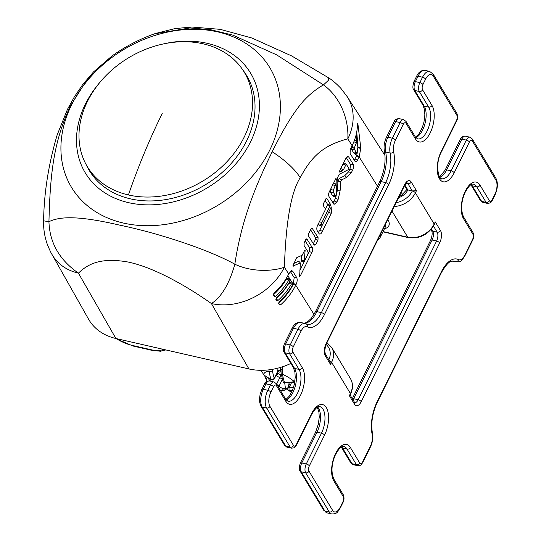 <?xml version="1.0" encoding="UTF-8"?>
<svg xmlns="http://www.w3.org/2000/svg" width="541" height="541" viewBox="0 0 541 541"><rect width="100%" height="100%" fill="white"/><g stroke="black" fill="none" stroke-linecap="round" stroke-linejoin="round"><path stroke-width="0.81" d="M383.062 231.568L407.745 237.215A20.93 16.446 -31.1 0 0 434.186 224.042A2.617 1.021 26.3 0 1 434.295 224.691L435.255 221.884L440.475 230.547A9.156 4.389 -77.1 0 1 439.664 242.956L361.232 401.652A9.156 4.389 -77.1 0 1 354.578 404.357L349.351 395.687L350.527 394.179A2.617 1.021 -153.7 0 0 350.419 393.53A20.93 16.446 -31.1 0 0 350.446 378.632C353.138 383.292 353.165 388.472 350.527 394.179M325.337 355.836A2.617 2.056 -31.1 0 0 325.337 353.97L329.915 361.564L330.558 364.499L325.337 355.836A9.156 4.389 -77.1 0 1 326.149 343.427L404.58 184.731A9.156 4.389 -77.1 0 1 411.234 182.026L416.455 190.689L412.316 190.953L407.84 189.932L406.859 189.431L404.56 185.631M380.343 234.638A24.203 9.454 26.3 0 1 380.073 237.621A24.203 9.454 26.3 0 1 377.861 239.649M70.56 105.637L87.196 79.48L111.919 56.027L93.519 71.926L82.719 84.552L74.327 96.88L67.456 109.377A65.407 25.555 26.3 0 1 70.56 105.637C54.066 140.876 50.232 171.179 48.94 221.702L43.618 220.836C43.395 227.403 44.2 233.854 46.012 240.19C46.465 243.213 51.523 254.209 51.889 254.25A57.779 45.397 148.9 0 0 51.977 254.405L88.521 319.102A59.875 47.04 -31.1 0 0 115.909 338.504L248.921 368.935A59.875 47.04 -31.1 0 0 290.875 363.437M154.55 33.806L189.83 27.97L210.564 29.694L232.873 35.145L276.64 54.864L323.471 84.89C312.502 91.165 303.176 99.943 295.494 111.223C288.522 120.893 280.752 134.405 272.191 151.757C260.613 175.981 242.341 213.316 234.841 264.224C229.303 283.89 221.499 297.009 211.43 303.569C192.549 290.125 156.951 267.971 127.994 262.013C98.543 256.819 86.621 265.401 78.411 273.137C59.483 259.957 49.657 242.808 48.94 221.702C59.354 216.664 76.775 215.169 119.649 225.13C161.651 233.813 210.787 250.686 234.841 264.224C252.207 272.414 273.164 271.325 284.417 267.2C285.858 221.682 291.126 191.845 300.228 177.671A65.407 25.555 -153.7 0 0 272.191 151.757M328.556 77.803C332.1 79.933 336.218 83.463 340.918 88.399L347.254 96.717A57.779 45.397 148.9 0 1 347.363 96.88A57.779 45.397 148.9 0 1 347.829 138.861C348.952 117.972 339.322 96.183 323.471 84.89L328.272 80.46L328.556 77.796L291.66 55.933L252.038 38.059L220.207 29.336L192.028 27.05L175.047 28.565L155.308 33.542C139.889 38.925 125.417 46.418 111.899 56.041M242.997 70.208A91.902 72.203 -31.1 0 1 246.662 75.571A91.902 72.203 -31.1 0 1 246.561 140.991A91.902 72.203 148.9 0 1 167.832 199.23A91.902 72.203 148.9 0 1 89.238 170.449A91.902 72.203 148.9 0 1 86.208 164.694M91.808 174.074A91.902 72.203 -31.1 0 0 92.166 174.824M248.671 79.541A91.902 72.203 148.9 0 1 249.171 80.203M284.41 267.186A57.779 45.397 148.9 0 1 211.423 303.562L248.921 368.935M279.704 304.962L279.413 304.664L280.962 304.536A58.367 45.857 -31.1 0 0 295.717 285.229L296.11 284.444C297.273 281.854 297.476 279.575 296.738 277.614L292.776 271.291L291.511 270.466L288.684 274.01L284.417 267.2M290.24 282.213L292.444 283.565L292.262 285.594A58.272 45.789 -31.1 0 1 279.19 301.722L278.595 303.352L279.413 304.664M292.444 283.565L291.335 284.12A58.225 45.748 -31.1 0 1 278.351 300.154L276.985 300.661M287.677 278.142L289.902 279.514L289.773 281.442A58.144 45.681 -31.1 0 1 276.634 297.665L275.998 299.234L276.749 300.431M289.902 279.514L288.847 279.968A58.097 45.647 -31.1 0 1 275.707 296.184L274.449 296.644M288.684 274.01A58.002 45.572 -31.1 0 1 273.895 293.303L273.313 294.967L274.233 296.434M355.748 136.197L356.404 135.777L355.944 135.473L356.404 135.777L356.37 142.797A58.097 45.647 148.9 0 1 354.423 147.497L354.409 149.37L356.445 152.63L357.087 153.387L357.263 153.089L356.722 131.943A58.002 45.572 -31.1 0 0 357.459 123.875C357.506 123.05 357.675 123.213 357.959 124.356L360.773 147.923L359.325 156.532A58.367 45.857 148.9 0 1 359.143 156.91L357.587 160.055C356.641 161.962 355.755 162.354 354.943 161.232L350.081 153.482L350.27 149.39L352.103 145.685L347.836 138.875C323.41 145.204 311.447 156.471 300.228 177.671M355.356 161.712L354.943 161.232M292.904 266.064L300.37 262.953L299.626 276.519L300.377 275.809L311.873 252.552L309.276 251.491L299.849 270.568M304.4 250.841L305.144 250.3L304.637 250.361L305.144 250.3L304.177 261.337L307.998 253.857L308.066 251.91L304.143 245.655L304.076 242.862L306.348 238.899L307.234 239.541L312.191 247.447C312.955 248.779 312.847 250.483 311.873 252.552M304.637 250.361L302.243 255.203L296.766 257.651L293.1 265.07L293.472 266.138L292.965 265.361M322.368 231.311C321.239 233.881 320.123 234.645 319.034 233.604L317.114 230.54C316.492 228.64 316.83 226.578 318.108 224.346L325.013 210.381L325.073 208.434L323.349 205.688L323.362 203.835L325.804 198.899L326.345 198.337L326.953 198.682L330.172 203.822L330.389 205.134L321.841 222.642L321.611 224.792L322.037 225.042L319.717 225.543L318.933 225.124L322.72 224.217L331.173 207.115L331.985 206.845L331.241 213.357L322.368 231.311L319.778 230.243L318.318 232.461M319.413 234.05L319.034 233.604M333.188 183.527L330.693 189.222L330.558 192.589L333.398 196.755L335.907 196.261L337.401 177.935L339.193 174.31L349.276 169.205L346.734 164.897L345.706 165.161L343.467 169.685L342.358 170.828L339.755 172.072L339.498 171.193L345.936 158.175L347.559 156.241L348.668 156.924L353.226 164.2C354.017 165.877 353.8 167.859 352.597 170.151L351.271 172.829L346.822 177.306L341.594 179.93L340.756 181.593L340.1 190.905L338.145 199.392L336.82 202.07L334.04 204.424L329.09 196.701C328.333 195.375 328.434 193.678 329.415 191.602L335.846 178.584L336.374 178.909L335.975 183.886L333.283 190.29L333.222 192.238L335.941 196.261L333.709 196.694M339.376 171.511L339.755 172.072L339.342 172.024M346.734 164.897L344.624 163.172M348.566 169.685L349.276 169.205M335.846 178.584L336.374 178.909L335.373 179.531M308.613 236.174L308.634 233.638L310.98 228.897L312.38 228.559L318.074 237.648L317.966 240.218L315.673 244.863L314.233 245.134L308.613 236.174M311.792 228.424L311.271 228.62M318.074 237.648L315.504 237.634L310.561 229.749M313.334 243.7L315.444 239.433L315.504 237.634M315.444 239.433L317.966 240.218M315.673 244.863L313.253 243.863M278.216 303.548C284.674 297.902 289.685 291.498 293.249 284.343L294.189 277.648L290.233 271.332M293.925 263.406L298.747 261.175L300.37 262.953M304.049 260.606L301.263 260.262L301.777 255.413M301.263 260.262L301.864 261.837L304.177 261.337M312.191 247.447L309.526 247.798L305.117 240.765M309.526 247.798L309.276 251.491M325.1 200.332L327.65 204.505L325.31 209.32M318.73 223.095L318.933 225.124M328.874 211.761L319.778 230.243M346.22 157.627L350.561 164.552L350.007 169.083L348.681 171.761L344.61 175.798L339.376 178.429L337.969 181.276L337.314 190.574L335.555 198.324L332.965 202.882M344.921 163.517C344.367 162.746 343.765 162.936 343.116 164.092L340.147 169.326M356.735 131.896L358.054 147.598L356.735 155.456A55.73 43.787 148.9 0 1 356.553 155.835L354.26 160.15M352.827 144.163A55.459 43.571 148.9 0 1 351.833 146.428L351.44 147.679L351.738 149.722L353.78 152.981L354.585 153.887L357.087 153.387M290.253 271.366L292.776 271.291M296.738 277.614L294.189 277.648M293.628 283.572L296.11 284.444M280.962 304.536L278.865 303.785M275.606 299.173C281.029 294.432 285.445 289.124 288.853 283.234L290.51 282.49M288.853 283.234L291.335 284.12M278.351 300.154L276.059 299.335M272.955 295.197C278.453 290.416 282.923 285.046 286.365 279.088L287.968 278.432M286.365 279.088L288.847 279.968M275.707 296.184L273.604 295.427M300.377 275.809L299.565 274.754M307.234 239.541L305.611 239.751M325.81 198.892L326.953 198.682M327.508 204.173L330.172 203.822M327.65 204.505L330.389 205.134M328.637 212.315L331.241 213.357M333.391 183.555L335.975 183.886M330.558 192.589L333.222 192.238M332.593 195.842L335.258 195.49M340.35 169.461L342.358 170.828M346.483 157.208L348.668 156.924M350.561 164.552L353.226 164.2M344.61 175.798L346.822 177.306M339.376 178.429L341.594 179.93M337.969 181.276L340.756 181.593M337.314 190.574L340.1 190.905M352.103 145.685A58.002 45.572 -31.1 0 0 355.944 135.466M357.459 123.875L357.547 123.294M115.909 338.504L78.411 273.137A57.779 45.397 148.9 0 1 51.977 254.405M354.45 140.227L356.627 140.464M351.258 147.395L354.186 148.281M351.738 149.722L354.409 149.37M353.78 152.981L356.445 152.63M357.452 124.619L357.959 124.356M128.42 194.956A91.571 71.946 -31.1 0 0 227.044 161.597A91.571 71.946 -31.1 0 0 244.201 72.115A91.571 71.946 -31.1 0 0 203.112 43.814A91.571 71.946 -31.1 0 0 104.487 77.174A91.571 71.946 -31.1 0 0 87.338 166.655A91.571 71.946 -31.1 0 0 128.42 194.956A384.232 184.278 102.9 0 1 162.232 113.522M402.037 193.299L401.233 192.366M401.463 191.304L402.146 194.861M401.422 192.88A2.225 1.704 -19.2 0 0 401.361 192.278L401.327 192.177M260.992 370.301L263.71 374.656A43.138 33.894 -31.1 0 0 271.034 379.255A2.225 1.204 114.1 0 0 271.474 379.796A2.225 2.225 0 0 0 274.375 378.754A2.225 0.866 -153.7 0 0 274.28 378.2A40.954 19.638 -77.1 0 1 272.461 370.639L272.326 369.347M278.182 371.315L278.683 371.505L277.587 372.242L277.655 371.376L274.28 378.2A2.225 1.562 -19.7 0 1 271.034 379.255A43.138 20.686 -77.1 0 1 269.114 371.288L268.911 369.848M282.314 366.852L282.551 374.358A43.138 20.686 102.9 0 0 284.471 382.325A43.138 33.894 -31.1 0 0 294.385 381.669L294.838 381.574M264.563 375.576L266.158 379.43A2.225 1.366 -22 0 1 267.274 377.537M261.337 371.315A2.225 1.366 158 0 0 261.398 371.525A2.225 1.366 158 0 0 261.526 371.748M282.585 369.767A2.225 0.582 -175.6 0 1 280.989 369.084L281.11 373.446L283.038 381.432A2.225 2.225 0 0 0 285.033 382.906L294.933 382.25M285.033 382.906A2.225 0.893 92.6 0 1 284.471 382.325A2.225 1.562 160.3 0 1 283.038 381.432M287.677 388.654L283.328 388.675A40.954 19.638 -77.1 0 1 279.041 386.105A2.225 0.866 -153.7 0 0 276.911 384.631M287.961 389.682L284.444 390.088A2.225 1.833 -114.1 0 0 285.438 388.492L284.708 382.866M278.385 387.072A2.225 1.873 -46.3 0 0 279.041 386.105L282.375 379.363M284.444 390.088C284.532 390.44 283.308 390.534 280.786 390.372A2.225 1.948 -73.2 0 1 280.563 390.291A43.138 20.686 -77.1 0 1 280.258 390.189L280.786 390.372A2.225 1.948 -73.2 0 0 283.328 388.675M292.323 390.69A43.138 33.894 148.9 0 1 289.489 390.649A43.138 20.686 102.9 0 0 291.606 392.286M288.36 390.196A2.225 1.873 133.7 0 0 289.489 390.649A2.225 0.893 -87.4 0 1 289.185 387.41A2.225 0.866 -153.7 0 0 287.9 387.599A2.225 2.225 0 0 0 288.36 390.196L291.518 392.468M287.988 382.94L288.448 386.504M282.416 379.275L279.805 377.665L276.607 384.13M275.836 375.792L276.552 375.65A2.225 1.312 126.6 0 0 277.303 372.823L277.303 372.817A30.641 24.075 148.9 0 0 280.339 374.697A2.225 1.238 -63 0 1 279.805 377.665A32.852 25.812 148.9 0 1 276.552 375.65A2.225 0.582 -101 0 0 276.444 374.555M278.284 371.586A30.641 24.075 -31.1 0 0 278.547 371.721C280.292 372.627 281.029 372.161 280.772 370.335A30.641 14.695 -77.1 0 1 280.062 367.549M281.415 375.271L280.339 374.697M280.772 370.335A2.225 1.501 -17.3 0 0 277.655 371.376A32.852 15.757 -77.1 0 1 276.897 368.401M304.279 323.308L307.112 322.213L311.325 318.324L315.403 311.832L379.66 181.823A2.617 1.021 26.3 0 1 381.168 181.593A26.164 12.551 102.9 0 0 385.659 152.001A13.079 6.276 -77.1 0 1 387.904 137.198L395.64 121.542A6.539 3.138 -77.1 0 1 399.19 118.635C396.255 118.777 394.572 119.818 394.132 121.772A2.617 1.021 26.3 0 1 395.64 121.542L400.117 122.57L392.381 138.226A13.079 6.276 102.9 0 0 390.135 153.022A26.164 12.551 -77.1 0 1 385.645 182.621L321.388 312.63A26.164 12.551 -77.1 0 1 307.2 324.275L305.036 323.484A13.079 6.276 102.9 0 0 297.942 329.307L293.465 328.279A13.079 6.276 -77.1 0 1 300.559 322.456C296.847 322.091 293.979 324.106 291.957 328.509A2.617 1.021 26.3 0 1 293.465 328.279L285.729 343.934A6.539 3.138 -77.1 0 0 285.148 352.8L294.547 368.394L299.024 369.415A17.664 8.467 -77.1 0 1 298.957 389.763A17.664 8.467 -77.1 0 1 287.886 401.206L285.797 399.373L276.397 383.779L274.01 381.987A6.539 3.138 102.9 0 0 270.466 384.901L265.989 383.873A6.539 3.138 -77.1 0 1 269.533 380.965C266.605 381.101 264.921 382.149 264.481 384.103A2.617 1.021 26.3 0 1 265.989 383.873L263.318 389.277A13.079 6.276 -77.1 0 0 262.162 407.001L285.763 446.163A6.539 3.138 -77.1 0 0 286.973 447.143L284.593 445.351A2.617 2.056 -31.1 0 0 285.763 446.163L290.24 447.184A6.539 3.138 102.9 0 0 291.45 448.164L286.973 447.143M379.66 181.823C384.529 171.084 386.105 160.799 384.387 150.973A2.617 1.596 -12 0 0 385.659 152.001L390.135 153.022A2.617 1.596 168 0 0 393.659 151.96A28.781 13.802 -77.1 0 1 388.715 184.515L324.458 314.531A2.617 1.021 -153.7 0 0 321.388 312.63L316.911 311.609L381.168 181.593L385.645 182.621A2.617 1.021 -153.7 0 1 388.715 184.515M384.387 150.973C383.596 146.543 384.266 142.033 386.396 137.428A2.617 1.021 26.3 0 1 387.904 137.198L392.381 138.226A2.617 1.021 -153.7 0 1 395.451 140.119A10.468 5.018 102.9 0 0 393.659 151.96M415.813 137.59A17.664 8.467 102.9 0 0 424.942 123.781A17.664 8.467 102.9 0 0 424.198 106.063L414.805 90.469A6.539 3.138 -77.1 0 1 415.38 81.603L418.051 76.207A13.079 6.276 -77.1 0 1 425.145 70.384C421.392 70.039 418.524 72.054 416.536 76.43A2.617 1.021 26.3 0 1 418.051 76.207L422.528 77.228L419.857 82.624A6.539 3.138 102.9 0 0 419.282 91.49L414.805 90.469A2.617 2.056 -31.1 0 1 413.628 89.657C412.573 88.528 412.655 85.918 413.872 81.826A2.617 1.021 26.3 0 1 415.38 81.603L419.857 82.624A2.617 1.021 -153.7 0 1 422.934 84.524A3.922 1.88 102.9 0 0 422.582 89.84L431.982 105.441A20.274 9.724 -77.1 0 1 430.19 132.917A20.274 9.724 -77.1 0 1 415.441 138.902L406.041 123.307A3.922 1.88 102.9 0 0 403.187 124.471L395.451 140.119M415.556 137.225L419.059 133.722L422.338 127.439L423.961 122.077L424.868 115.03L424.57 109.904L423.028 105.252A2.617 2.056 -31.1 0 0 424.198 106.063L428.675 107.084A17.664 8.467 -77.1 0 1 428.614 127.433A17.664 8.467 -77.1 0 1 417.537 138.875L415.447 137.042L406.048 121.448L403.667 119.656A6.539 3.138 102.9 0 0 400.117 122.57A2.617 1.021 -153.7 0 1 403.187 124.471M439.833 177.441A17.664 8.467 102.9 0 0 446.656 169.847L461.865 139.078A6.539 3.138 -77.1 0 1 465.409 136.17C462.481 136.305 460.79 137.353 460.35 139.308A2.617 1.021 26.3 0 1 461.865 139.078L466.342 140.105L451.133 170.868A17.664 8.467 -77.1 0 1 441.557 178.726C440.049 182.013 433.909 165.702 441.361 151.926L456.57 121.164C457.835 118.729 457.916 116.119 456.814 113.333L433.213 74.171L429.622 71.405A13.079 6.276 102.9 0 0 422.528 77.228A2.617 1.021 -153.7 0 1 425.598 79.128L422.934 84.524M439.576 177.076L445.148 170.077A2.617 1.021 26.3 0 1 446.656 169.847L451.133 170.868A2.617 1.021 -153.7 0 1 454.203 172.768A20.274 9.724 -77.1 0 1 439.461 178.76A20.274 9.724 -77.1 0 1 441.26 151.284L456.462 120.515A3.922 1.88 102.9 0 0 456.814 115.199L433.213 76.038A10.468 5.018 102.9 0 0 425.598 79.128M482.849 202.341L480.462 200.555L471.062 184.961A2.617 2.056 -31.1 0 0 472.239 185.773L476.716 186.794L486.116 202.388A6.539 3.138 102.9 0 0 487.326 203.369L482.849 202.341A6.539 3.138 -77.1 0 1 481.639 201.367L472.239 185.773A17.664 8.467 102.9 0 0 471.339 184.562M480.462 200.555A2.617 2.056 -31.1 0 0 481.639 201.367L486.116 202.388A2.617 2.056 148.9 0 0 489.416 200.745A3.922 1.88 102.9 0 0 492.276 199.582L494.941 194.185A10.468 5.018 102.9 0 0 495.867 180.004L472.266 140.843A3.922 1.88 102.9 0 0 469.412 141.999L454.203 172.768M353.192 464.672L350.811 462.886L341.412 447.292A2.617 2.056 -31.1 0 0 342.588 448.104L347.065 449.125L356.465 464.719A6.539 3.138 102.9 0 0 357.669 465.7L353.192 464.672A6.539 3.138 -77.1 0 1 351.988 463.698L342.588 448.104A17.664 8.467 102.9 0 0 341.689 446.893M350.811 462.886A2.617 2.056 -31.1 0 0 351.988 463.698L356.465 464.719A2.617 2.056 148.9 0 0 359.765 463.076A3.922 1.88 102.9 0 0 362.619 461.913L370.355 446.257A10.468 5.018 102.9 0 0 372.154 434.423A28.781 13.802 -77.1 0 1 377.097 401.862L441.348 271.853A28.781 13.802 -77.1 0 1 458.545 259.626A10.468 5.018 102.9 0 0 464.793 255.183L472.53 239.528A3.922 1.88 102.9 0 0 472.881 234.206L463.481 218.611A20.274 9.724 -77.1 0 1 465.274 191.135A20.274 9.724 -77.1 0 1 480.023 185.144L489.416 200.745M327.237 512.929L323.646 510.163L300.045 471.001C298.99 469.872 299.072 467.262 300.289 463.17L315.498 432.401A2.617 1.021 26.3 0 1 317.006 432.178L321.482 433.199L306.274 463.968A6.539 3.138 102.9 0 0 305.699 472.834L329.3 511.996A13.079 6.276 102.9 0 0 331.714 513.95L327.237 512.929A13.079 6.276 -77.1 0 1 324.823 510.968L301.222 471.806A6.539 3.138 -77.1 0 1 301.797 462.947L317.006 432.178A17.664 8.467 102.9 0 0 317.668 407.035M323.646 510.163A2.617 2.056 -31.1 0 0 324.823 510.968L329.3 511.996A2.617 2.056 148.9 0 0 332.6 510.346A10.468 5.018 102.9 0 0 340.215 507.255L342.879 501.859A3.922 1.88 102.9 0 0 343.224 496.537L333.831 480.942A20.274 9.724 -77.1 0 1 335.623 453.466A20.274 9.724 -77.1 0 1 350.365 447.475L359.765 463.076M300.045 471.001A2.617 2.056 -31.1 0 0 301.222 471.806L305.699 472.834A2.617 2.056 148.9 0 0 308.999 471.184L332.6 510.346M300.289 463.17A2.617 1.021 26.3 0 1 301.797 462.947L306.274 463.968A2.617 1.021 -153.7 0 1 309.351 465.869A3.922 1.88 102.9 0 0 308.999 471.184M284.593 445.351L260.992 406.19A2.617 2.056 -31.1 0 0 262.162 407.001L266.639 408.022L290.24 447.184A2.617 2.056 148.9 0 0 293.547 445.541A3.922 1.88 102.9 0 0 296.4 444.377L311.602 413.615A20.274 9.724 -77.1 0 1 326.351 407.623A20.274 9.724 -77.1 0 1 324.553 435.099L309.351 465.869M260.992 406.19C258.219 399.123 259.754 398.744 260.052 394.511L261.81 389.5A2.617 1.021 26.3 0 1 263.318 389.277L267.795 390.298A13.079 6.276 102.9 0 0 266.639 408.022A2.617 2.056 148.9 0 0 269.945 406.379L293.547 445.541M286.162 399.921A17.664 8.467 102.9 0 0 295.291 386.112A17.664 8.467 102.9 0 0 294.547 368.394A2.617 2.056 -31.1 0 1 293.378 367.582L283.978 351.988A2.617 2.056 -31.1 0 0 285.148 352.8L289.624 353.821L299.024 369.415A2.617 2.056 148.9 0 0 302.331 367.765A20.274 9.724 -77.1 0 1 300.532 395.248A20.274 9.724 -77.1 0 1 285.79 401.233L276.39 385.638A3.922 1.88 102.9 0 0 273.536 386.801L270.872 392.198A10.468 5.018 102.9 0 0 269.945 406.379M283.978 351.988C282.923 350.859 283.004 348.248 284.221 344.157A2.617 1.021 26.3 0 1 285.729 343.934L290.206 344.955A6.539 3.138 102.9 0 0 289.624 353.821A2.617 2.056 148.9 0 0 292.931 352.171L302.331 367.765M304.603 323.383A26.164 12.551 102.9 0 0 316.911 311.609A2.617 1.021 26.3 0 0 315.403 311.832M422.582 89.84A2.617 2.056 148.9 0 1 419.282 91.49L428.675 107.084A2.617 2.056 148.9 0 0 431.982 105.441M472.266 140.843A2.617 2.056 -31.1 0 0 472.266 138.983L469.886 137.191A6.539 3.138 102.9 0 0 466.342 140.105A2.617 1.021 -153.7 0 1 469.412 141.999M463.481 218.611A2.617 2.056 -31.1 0 0 463.481 216.752C460.634 209.888 461.115 201.888 464.922 192.765C470.095 183.169 472.442 184.075 473.449 184.15A17.664 8.467 -77.1 0 1 476.716 186.794A2.617 2.056 148.9 0 0 480.023 185.144M452.878 260.992L455.576 261.614A13.079 6.276 102.9 0 0 456.3 261.878L452.58 261.026M441.348 271.853A2.617 1.021 26.3 0 1 441.456 272.502C445.777 265.124 449.179 261.371 451.661 261.229L454.136 261.08A26.164 12.551 -77.1 0 1 455.576 261.614A2.617 2.279 117.2 0 0 458.545 259.626M333.831 480.942A2.617 2.056 -31.1 0 0 333.831 479.083C330.984 472.219 331.457 464.219 335.271 455.096C340.445 445.5 342.791 446.406 343.799 446.481A17.664 8.467 -77.1 0 1 347.065 449.125A2.617 2.056 148.9 0 0 350.365 447.475M311.602 413.615A2.617 1.021 26.3 0 1 311.711 414.257C315.66 408.029 318.351 405.486 319.778 406.629A17.664 8.467 -77.1 0 1 321.482 433.199A2.617 1.021 -153.7 0 1 324.553 435.099M273.536 386.801A2.617 1.021 -153.7 0 0 270.466 384.901L267.795 390.298A2.617 1.021 -153.7 0 1 270.872 392.198M324.458 314.531A28.781 13.802 -77.1 0 1 307.268 326.757A10.468 5.018 102.9 0 0 301.019 331.2A2.617 1.021 -153.7 0 0 297.942 329.307L290.206 344.955A2.617 1.021 -153.7 0 1 293.276 346.855A3.922 1.88 102.9 0 0 292.931 352.171M307.268 326.757A2.617 2.279 -62.8 0 0 306.226 323.917M301.019 331.2L293.276 346.855M416.455 190.689L415.393 192.853L434.186 224.042L435.255 221.884M350.446 378.632L331.647 347.437A20.93 16.446 148.9 0 1 331.626 362.342L330.558 364.499M329.401 360.712A2.617 1.021 -153.7 0 1 331.626 362.342L350.419 393.53L349.351 395.687M406.041 123.307A2.617 2.056 -31.1 0 0 406.048 121.448M415.441 138.902A2.617 2.056 -31.1 0 0 415.447 137.042M433.213 76.038A2.617 2.056 -31.1 0 0 433.213 74.171M456.814 115.199A2.617 2.056 -31.1 0 0 456.814 113.333M456.462 120.515A2.617 1.021 26.3 0 1 456.57 121.164M441.26 151.284A2.617 1.021 26.3 0 1 441.361 151.926M495.867 180.004A2.617 2.056 -31.1 0 0 495.867 178.145L472.266 138.983M494.941 194.185A2.617 1.021 26.3 0 1 495.049 194.834C497.855 188.309 498.126 182.743 495.867 178.145M492.276 199.582A2.617 1.021 26.3 0 1 492.378 200.231L495.049 194.834M472.881 234.206A2.617 2.056 -31.1 0 0 472.881 232.346L463.481 216.752M472.53 239.528A2.617 1.021 26.3 0 1 472.638 240.17C473.902 237.742 473.984 235.132 472.881 232.346M464.793 255.183A2.617 1.021 26.3 0 1 464.902 255.825L472.638 240.17M377.097 401.862A2.617 1.021 26.3 0 1 377.199 402.511L441.456 272.502M372.154 434.423A2.617 1.596 -12 0 0 372.472 433.361C370.754 423.529 372.33 413.25 377.199 402.511M370.355 446.257A2.617 1.021 26.3 0 1 370.463 446.907C372.593 442.301 373.263 437.784 372.472 433.361M362.619 461.913A2.617 1.021 26.3 0 1 362.727 462.562L370.463 446.907M343.224 496.537A2.617 2.056 -31.1 0 0 343.231 494.677L333.831 479.083M342.879 501.859A2.617 1.021 26.3 0 1 342.987 502.501C344.252 500.073 344.333 497.463 343.231 494.677M340.215 507.255A2.617 1.021 26.3 0 1 340.323 507.904L342.987 502.501M296.4 444.377A2.617 1.021 26.3 0 1 296.509 445.027L311.711 414.257M276.39 385.638A2.617 2.056 -31.1 0 0 276.397 383.779M285.79 401.233A2.617 2.056 -31.1 0 0 285.797 399.373M433.517 226.124L437.169 232.19A6.539 3.138 -77.1 0 1 436.594 241.056L358.162 399.752A6.539 3.138 -77.1 0 1 354.713 402.68M440.475 230.547A2.617 2.056 148.9 0 1 437.169 232.19L432.692 231.169L431.427 229.073M439.664 242.956A2.617 1.021 -153.7 0 0 436.594 241.056L432.117 240.035A6.539 3.138 102.9 0 0 432.692 231.169A2.617 2.056 -31.1 0 1 431.522 230.358L431.028 229.54M361.232 401.652A2.617 1.021 -153.7 0 0 358.162 399.752L353.686 398.724L432.117 240.035A2.617 1.021 26.3 0 0 430.609 240.258C432.286 235.977 432.597 232.677 431.522 230.358M354.578 404.357A2.617 2.056 -31.1 0 0 354.578 402.49L350.095 395.052M353.009 399.887A6.539 3.138 102.9 0 0 353.686 398.724A2.617 1.021 26.3 0 0 352.34 398.778M399.251 196.39L401.442 195.315L406.332 190.155A2.617 1.021 26.3 0 1 407.84 189.932L404.878 185.008M398.589 197.715A13.079 10.279 -31.1 0 0 407.84 189.932M406.115 183.257L407.928 183.676L412.316 190.953A18.313 14.391 148.9 0 1 396.154 202.638M325.256 353.821A13.079 10.279 -31.1 0 0 324.722 351.413M326.054 344.489A18.313 14.391 148.9 0 1 328.854 359.799M326.149 343.427A2.617 1.021 26.3 0 1 326.25 344.076L404.682 185.38L406.724 182.696M404.58 184.731A2.617 1.021 26.3 0 1 404.682 185.38M406.818 182.723A6.539 3.138 -77.1 0 1 407.928 183.676A2.617 2.056 148.9 0 0 411.234 182.026M412.316 190.953A2.617 1.021 26.3 0 1 415.393 192.853A20.93 16.446 148.9 0 1 394.254 206.486M434.295 224.691C428.147 234.801 419.458 239.108 408.232 237.607A2.617 1.258 102.9 0 1 407.745 237.215L391.988 211.071M387.856 219.43A26.82 10.482 26.3 0 1 384.475 228.715M380.073 237.621L385.408 226.828A24.203 9.454 -153.7 0 0 385.679 223.839M163.051 349.29A22.242 8.69 26.3 0 1 151.453 349.811L132.22 345.408A22.242 8.69 26.3 0 1 116.187 338.571M165.81 349.919L160.521 351.237L152.177 350.399L132.944 345.997A3.922 1.88 -77.1 0 1 132.22 345.408M152.177 350.399A3.922 1.88 -77.1 0 1 151.453 349.811M269.722 150.168A115.808 90.989 -31.1 0 0 217.895 31.939A115.808 90.989 -31.1 0 0 71.595 104.839A115.808 90.989 -31.1 0 0 123.429 223.068A115.808 90.989 -31.1 0 0 269.722 150.168M100.085 82.137A96.528 75.841 -31.1 0 0 85.383 104.122A96.528 75.841 -31.1 0 0 128.582 202.665A96.528 75.841 -31.1 0 0 250.517 141.898A96.528 75.841 -31.1 0 0 163.517 43.909M314.01 314.416L295.717 285.229L293.249 284.343L287.819 275.687M377.496 186.192L359.143 156.91L356.553 155.835L355.248 153.759M327.562 204.762L330.152 205.83M319.44 221.648L321.841 222.642M331.099 207.257L331.985 206.845M334.23 201.002L336.82 202.07M332.898 184.772L335.481 185.84M330.693 189.222L333.283 190.29M343.116 164.092L345.706 165.161M340.877 168.616L343.467 169.685M350.007 169.083L352.597 170.151M348.681 171.761L351.271 172.829M335.555 198.324L338.145 199.392M354.997 158.986L357.587 160.055M356.735 155.456L359.325 156.532M353.861 141.762L356.37 142.797M351.833 146.428L354.423 147.497M358.041 146.922L360.773 147.923M358.054 147.598L360.786 148.592M272.461 370.639A2.225 1.231 -8.3 0 1 269.114 371.288A19.577 7.648 -153.7 0 0 263.71 374.656A2.225 1.332 130.6 0 0 263.981 375.089L271.474 379.796M294.744 382.189A2.225 0.609 80.1 0 1 294.385 381.669A19.577 7.648 -153.7 0 0 282.551 374.358A2.225 1.231 171.7 0 1 281.11 373.446M293.52 387.376A40.954 32.176 148.9 0 1 289.185 387.41L291.504 382.724M287.9 387.599L290.253 382.852M270.933 381.283A40.954 32.176 148.9 0 1 269.479 380.127L267.511 377.415M268.857 380.878A2.225 1.332 -49.4 0 1 269.479 380.127M386.396 137.428L394.132 121.772M423.028 105.252L413.628 89.657M413.872 81.826L416.536 76.43M445.148 170.077L460.35 139.308M315.498 432.401L318.338 424.218L319.244 417.091L318.92 411.992L317.283 407.258M261.81 389.5L264.481 384.103M285.905 399.556L289.408 396.053L292.688 389.77L294.311 384.408L295.217 377.361L294.913 372.235L293.378 367.582M284.221 344.157L291.957 328.509M403.667 119.656L399.19 118.635M429.622 71.405L425.145 70.384M469.886 137.191L465.409 136.17M274.01 381.987L269.533 380.965M305.036 323.484L300.559 322.456M487.326 203.369C491.634 202.861 490.356 202.828 492.378 200.231M456.3 261.878C462.413 261.912 462.109 259.524 464.902 255.825M357.669 465.7C361.976 465.192 360.705 465.159 362.727 462.562M331.714 513.95C337.827 513.991 337.53 511.603 340.323 507.904M291.45 448.164C295.758 447.664 294.48 447.623 296.509 445.027M352.299 398.703L430.609 240.258M331.647 347.437L326.94 342.69M325.337 353.97C324.228 353.341 324.532 350.041 326.25 344.076M382.933 231.825L408.232 237.607M406.332 190.155L406.764 189.282M132.944 345.997L115.213 338.341M347.363 96.88L385.009 155.531M43.605 220.829C44.024 192.792 48.548 164.139 57.184 134.878L67.456 109.377M354.727 153.86L357.128 153.401M249.523 80.954L244.201 72.115M92.66 175.494L87.338 166.655M399.677 195.504L400.124 196.018M263.981 375.089L260.978 370.301M280.705 367.359L280.989 369.084M266.158 379.43L267.146 381.243M277.587 372.242L274.375 378.754"/></g></svg>
